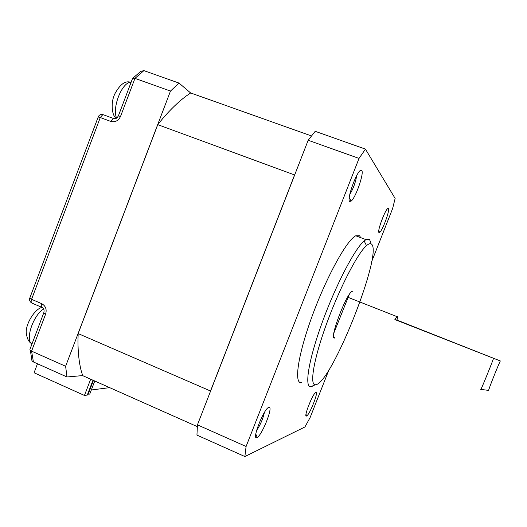 <?xml version="1.0" encoding="UTF-8"?>
<svg xmlns="http://www.w3.org/2000/svg" width="527" height="527" viewBox="0 0 527 527"><rect width="100%" height="100%" fill="white"/><g stroke="black" fill="none" stroke-linecap="round" stroke-linejoin="round"><path stroke-width="0.79" d="M94.768 381.008L89.748 394.104L87.66 394.124M88.121 394.328L93.444 380.422M109.669 387.641L91.336 389.973M371.528 244.139C370.428 243.164 368.742 243.672 366.482 245.654C357.721 253.085 339.638 287.907 326.714 323.4C313.723 358.927 309.395 385.072 315.311 384.769L316.095 384.664C332.306 381.528 383.089 253.131 371.528 244.139M312.722 386.1L310.673 386.726C304.283 387.147 308.598 359.783 322.221 322.405C335.771 285.061 354.895 248.533 364.164 240.951L365.975 239.627L369.513 239.508L370.87 242.631M488.641 390.454L488.641 390.408C488.476 389.539 497.33 367.187 500.228 361.133M500.321 360.949L396.976 320.067C397.542 317.794 397.648 316.582 397.286 316.431L394.881 319.56L500.321 360.949M480.789 389.44C480.413 391.337 490.005 368.024 493.503 358.531M352.958 291.214L352.155 291.339C346.311 293.381 328.901 339.533 334.487 338.051L334.994 337.919L333.775 337.425M315.831 392.523L315.963 392.503C318.683 391.917 309.711 414.571 306.681 415.948L306.569 416.001C303.078 418.049 313.005 392.872 315.831 392.523M307.946 407.292L311.075 399.822M268.783 407.397L269.086 407.351C273.368 406.686 262.202 434.94 257.209 437.417L256.952 437.548C251.254 440.724 264.014 408.188 268.783 407.397M256.603 430.454C260.345 424.94 262.94 418.952 264.402 412.483M361.759 170.498C364.295 173.133 355.613 198 351.094 201.149L349.632 201.393C346.502 199.423 356.865 170.689 360.909 170.221L361.759 170.498M349.776 194.476C353.301 188.653 355.606 182.368 356.7 175.616M388.406 208.6C390.079 210.141 382.477 230.734 379.624 232.447L378.966 232.526C376.963 231.419 385.599 208.468 388.037 208.461L388.406 208.6M380.441 223.909L383.458 215.938M360.699 237.637L359.526 235.74L355.765 235.773C346.931 239.877 326.397 276.952 311.964 316.628C297.452 356.331 293.77 384.987 301.754 382.497M82.653 375.593L66.995 376.976L33.418 361.957C32.028 361.206 31.442 360.013 31.673 358.38L30.263 350.211M66.995 376.976L65.618 366.272L170.478 91.059L179.048 83.088L143.897 70.631L140.768 71.362L132.791 78.253M170.478 91.059L134.952 78.371L132.448 78.569M371.673 261.629L392.589 208.659L395.131 198.435L365.442 149.115L359.025 158.423L246.089 446.488L244.871 456.54L304.929 426.962L310.126 417.529L328.947 369.849M333.854 333.057L349.263 294.534M78.016 340.804L77.95 340.982C77.996 352.504 79.063 362.385 81.165 370.646L82.667 375.626L197.309 426.639M311.464 135.946L190.669 92.963L185.985 96.177C178.534 101.744 170.788 109.188 162.744 118.509L162.672 118.707M157.764 124.642L294.586 174.944L210.523 391.008L78.154 333.578L157.764 124.642L162.744 118.509M294.817 174.589L294.586 174.944M210.523 391.008L210.464 391.39M77.95 340.982L78.154 333.578M365.442 149.115L315.199 131.315L308.176 140.254L197.441 424.861L196.946 435.104L244.871 456.54M359.025 158.423L308.176 140.254M246.089 446.488L197.441 424.861M92.983 380.217L87.304 395.052L84.452 395.448L34.077 372.767L37.483 363.775M179.048 83.088L190.642 92.976M90.677 379.19L84.452 395.448M65.618 366.272L31.58 351.14C30.151 350.429 29.65 349.651 30.079 348.821L30.079 348.821M394.881 319.56L396.976 320.067M131.151 82.179L130.544 82.232C121.796 82.614 111.955 107.883 116.579 118.055M43.682 308.974C33.122 315.225 24.901 339.948 31.93 344.098M114.214 118.753L103.411 114.781M143.897 70.631L134.952 78.371L120.538 116.401L118.377 115.907C117.297 117.08 117.593 118.99 113.18 118.503L110.683 121.401C115.084 122.514 118.364 120.848 120.538 116.401M33.418 361.957L31.58 351.14L45.651 314.026C46.943 309.336 45.625 305.884 41.692 303.671C40.961 305.93 41.152 307.221 42.259 307.531M110.683 121.401L100.275 117.534L31.574 299.316L41.692 303.671M41.712 307.294L32.187 303.19C31.053 302.867 30.849 301.576 31.574 299.316L29.789 298.071L98.193 117.014L100.275 117.534L102.791 114.649C100.611 114.188 99.089 114.939 98.226 116.908M102.949 114.642L102.521 114.583M45.651 314.026C44.07 313.321 43.464 312.88 43.827 312.702C44.373 310.186 43.945 308.506 42.535 307.663M115.281 117.495C112.33 114.866 110.13 103.002 115.123 93.319C120.215 84.221 125.354 80.532 130.544 82.232L131.058 82.416M41.857 307.406C34.321 309.211 24.94 325.218 26.35 333.617C27.127 338.571 28.675 341.753 31.001 343.163M366.482 245.654L364.164 240.951M315.311 384.769L310.673 386.726M488.641 390.408L480.868 389.394M396.897 316.589L347.603 297.162M305.989 414.314L306.681 415.948M315.541 392.681L315.963 392.503M255.799 434.064L257.209 437.417M268.151 407.74L269.086 407.351M349.263 197.553L351.094 201.149M378.788 230.701L379.624 232.447M365.975 239.627L355.765 235.773M360.461 170.445L360.909 170.221M132.31 79.116L118.423 115.782M29.716 298.275C29.268 300.186 29.874 301.714 31.534 302.86M30.223 348.617L43.741 312.926"/></g></svg>
